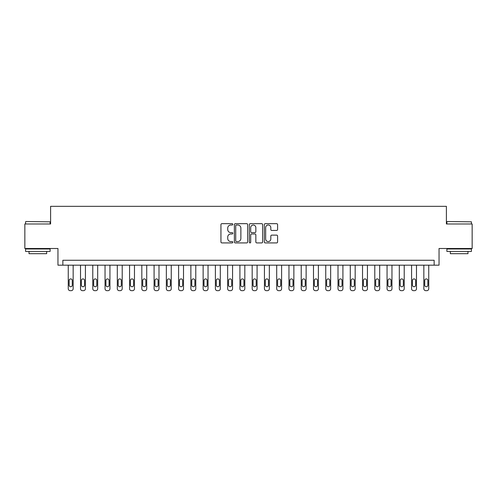 <?xml version="1.0" encoding="UTF-8"?>
<svg xmlns="http://www.w3.org/2000/svg" width="497" height="497" viewBox="0 0 497 497"><rect width="100%" height="100%" fill="white"/><g stroke="black" fill="none" stroke-linecap="round" stroke-linejoin="round"><path stroke-width="0.75" d="M232.807 224.34A0.671 0.671 0 0 0 232.13 223.669L221.904 223.669A0.963 0.963 0 0 0 220.941 224.632L220.941 241.958A0.963 0.963 0 0 0 221.904 242.921L232.13 242.921A0.671 0.671 0 0 0 232.807 242.25A0.671 0.671 0 0 0 232.13 241.573L230.807 241.573A3.081 3.081 0 0 1 227.725 238.498L227.725 237.05A3.081 3.081 0 0 1 230.807 233.969L232.13 233.969A0.671 0.671 0 0 0 232.807 233.298A0.671 0.671 0 0 0 232.13 232.621L230.807 232.621A3.081 3.081 0 0 1 227.725 229.539L227.725 228.098A3.081 3.081 0 0 1 230.807 225.017L232.13 225.017A0.671 0.671 0 0 0 232.807 224.34M276.636 230.453A0.963 0.963 0 0 0 277.599 229.49L277.599 224.632A0.963 0.963 0 0 0 276.636 223.669L265.28 223.669A0.963 0.963 0 0 0 264.317 224.632L264.317 241.958A0.963 0.963 0 0 0 265.28 242.921L276.636 242.921A0.963 0.963 0 0 0 277.599 241.958L277.599 236.087A0.963 0.963 0 0 0 276.636 235.124L271.778 235.124A0.963 0.963 0 0 0 270.815 236.087L270.815 239.001A2.578 2.578 0 0 1 268.237 241.573A2.578 2.578 0 0 1 265.665 239.001L265.665 227.589A2.578 2.578 0 0 1 268.237 225.017A2.578 2.578 0 0 1 270.815 227.589L270.815 229.49A0.963 0.963 0 0 0 271.778 230.453L276.636 230.453M434.142 265.174L439.044 265.174L439.044 248.5L472.15 248.5L472.15 223.979L446.399 223.979L446.399 206.323L50.601 206.323L50.601 223.979L24.85 223.979L24.85 248.5L57.956 248.5L57.956 265.174L434.142 265.174L434.142 260.273L62.858 260.273L62.858 265.174M247.655 224.632A0.963 0.963 0 0 0 246.692 223.669L235.336 223.669A0.963 0.963 0 0 0 234.373 224.632L234.373 241.958A0.963 0.963 0 0 0 235.336 242.921L246.692 242.921A0.963 0.963 0 0 0 247.655 241.958L247.655 224.632M250.308 223.669L261.664 223.669A0.963 0.963 0 0 1 262.627 224.632L262.627 241.958A0.963 0.963 0 0 1 261.664 242.921L256.806 242.921A0.963 0.963 0 0 1 255.843 241.958L255.843 234.932A0.963 0.963 0 0 0 254.88 233.969L251.656 233.969A0.963 0.963 0 0 0 250.693 234.932L250.693 242.25A0.671 0.671 0 0 1 250.016 242.921A0.671 0.671 0 0 1 249.345 242.25L249.345 224.632A0.963 0.963 0 0 1 250.308 223.669M236.392 225.017A0.671 0.671 0 0 0 235.721 225.688L235.721 240.902A0.671 0.671 0 0 0 236.392 241.573L237.79 241.573A3.081 3.081 0 0 0 240.871 238.498L240.871 228.098A3.081 3.081 0 0 0 237.79 225.017L236.392 225.017M255.843 227.638A2.578 2.578 0 0 0 253.265 225.066A2.578 2.578 0 0 0 250.693 227.638L250.693 231.658A0.963 0.963 0 0 0 251.656 232.621L254.88 232.621A0.963 0.963 0 0 0 255.843 231.658L255.843 227.638M73.158 265.174L73.158 288.72A1.963 1.963 0 0 1 71.201 290.677L70.22 290.677A1.963 1.963 0 0 1 68.257 288.72L68.257 265.174M72.276 285.185L72.276 280.476A1.572 1.572 0 0 0 70.711 278.91A1.572 1.572 0 0 0 69.139 280.476L69.139 285.185A1.572 1.572 0 0 0 70.711 286.757A1.572 1.572 0 0 0 72.276 285.185M85.422 265.174L85.422 288.72A1.963 1.963 0 0 1 83.459 290.677L82.477 290.677A1.963 1.963 0 0 1 80.52 288.72L80.52 265.174M84.54 285.185L84.54 280.476A1.572 1.572 0 0 0 82.968 278.91A1.572 1.572 0 0 0 81.402 280.476L81.402 285.185A1.572 1.572 0 0 0 82.968 286.757A1.572 1.572 0 0 0 84.54 285.185M97.685 265.174L97.685 288.72A1.963 1.963 0 0 1 95.722 290.677L94.741 290.677A1.963 1.963 0 0 1 92.777 288.72L92.777 265.174M96.803 285.185L96.803 280.476A1.572 1.572 0 0 0 95.231 278.91A1.572 1.572 0 0 0 93.66 280.476L93.66 285.185A1.572 1.572 0 0 0 95.231 286.757A1.572 1.572 0 0 0 96.803 285.185M109.943 265.174L109.943 288.72A1.963 1.963 0 0 1 107.986 290.677L107.004 290.677A1.963 1.963 0 0 1 105.041 288.72L105.041 265.174M109.06 285.185L109.06 280.476A1.572 1.572 0 0 0 107.495 278.91A1.572 1.572 0 0 0 105.923 280.476L105.923 285.185A1.572 1.572 0 0 0 107.495 286.757A1.572 1.572 0 0 0 109.06 285.185M122.206 265.174L122.206 288.72A1.963 1.963 0 0 1 120.243 290.677L119.261 290.677A1.963 1.963 0 0 1 117.304 288.72L117.304 265.174M121.324 285.185L121.324 280.476A1.572 1.572 0 0 0 119.752 278.91A1.572 1.572 0 0 0 118.187 280.476L118.187 285.185A1.572 1.572 0 0 0 119.752 286.757A1.572 1.572 0 0 0 121.324 285.185M25.881 221.525L50.11 221.817L25.881 221.525M37.847 251.445L25.583 251.445L25.583 248.991L50.11 248.991L50.11 251.445L37.847 251.445M46.675 251.445L46.675 253.7L29.019 253.7L29.019 251.445M447.188 221.525L471.417 221.817L447.188 221.525M459.153 251.445L446.89 251.445L446.89 248.991L471.417 248.991L471.417 251.445L459.153 251.445M467.981 251.445L467.981 253.7L450.325 253.7L450.325 251.445M134.47 265.174L134.47 288.72A1.963 1.963 0 0 1 132.506 290.677L131.525 290.677A1.963 1.963 0 0 1 129.562 288.72L129.562 265.174M133.587 285.185L133.587 280.476A1.572 1.572 0 0 0 132.016 278.91A1.572 1.572 0 0 0 130.444 280.476L130.444 285.185A1.572 1.572 0 0 0 132.016 286.757A1.572 1.572 0 0 0 133.587 285.185M146.727 265.174L146.727 288.72A1.963 1.963 0 0 1 144.77 290.677L143.788 290.677A1.963 1.963 0 0 1 141.825 288.72L141.825 265.174M145.845 285.185L145.845 280.476A1.572 1.572 0 0 0 144.279 278.91A1.572 1.572 0 0 0 142.707 280.476L142.707 285.185A1.572 1.572 0 0 0 144.279 286.757A1.572 1.572 0 0 0 145.845 285.185M158.99 265.174L158.99 288.72A1.963 1.963 0 0 1 157.027 290.677L156.046 290.677A1.963 1.963 0 0 1 154.089 288.72L154.089 265.174M158.108 285.185L158.108 280.476A1.572 1.572 0 0 0 156.536 278.91A1.572 1.572 0 0 0 154.971 280.476L154.971 285.185A1.572 1.572 0 0 0 156.536 286.757A1.572 1.572 0 0 0 158.108 285.185M171.254 265.174L171.254 288.72A1.963 1.963 0 0 1 169.291 290.677L168.309 290.677A1.963 1.963 0 0 1 166.346 288.72L166.346 265.174M170.372 285.185L170.372 280.476A1.572 1.572 0 0 0 168.8 278.91A1.572 1.572 0 0 0 167.228 280.476L167.228 285.185A1.572 1.572 0 0 0 168.8 286.757A1.572 1.572 0 0 0 170.372 285.185M183.511 265.174L183.511 288.72A1.963 1.963 0 0 1 181.554 290.677L180.573 290.677A1.963 1.963 0 0 1 178.609 288.72L178.609 265.174M182.629 285.185L182.629 280.476A1.572 1.572 0 0 0 181.063 278.91A1.572 1.572 0 0 0 179.492 280.476L179.492 285.185A1.572 1.572 0 0 0 181.063 286.757A1.572 1.572 0 0 0 182.629 285.185M195.775 265.174L195.775 288.72A1.963 1.963 0 0 1 193.811 290.677L192.83 290.677A1.963 1.963 0 0 1 190.873 288.72L190.873 265.174M194.892 285.185L194.892 280.476A1.572 1.572 0 0 0 193.321 278.91A1.572 1.572 0 0 0 191.755 280.476L191.755 285.185A1.572 1.572 0 0 0 193.321 286.757A1.572 1.572 0 0 0 194.892 285.185M208.038 265.174L208.038 288.72A1.963 1.963 0 0 1 206.075 290.677L205.093 290.677A1.963 1.963 0 0 1 203.13 288.72L203.13 265.174M207.156 285.185L207.156 280.476A1.572 1.572 0 0 0 205.584 278.91A1.572 1.572 0 0 0 204.012 280.476L204.012 285.185A1.572 1.572 0 0 0 205.584 286.757A1.572 1.572 0 0 0 207.156 285.185M220.301 265.174L220.301 288.72A1.963 1.963 0 0 1 218.338 290.677L217.357 290.677A1.963 1.963 0 0 1 215.394 288.72L215.394 265.174M219.413 285.185L219.413 280.476A1.572 1.572 0 0 0 217.848 278.91A1.572 1.572 0 0 0 216.276 280.476L216.276 285.185A1.572 1.572 0 0 0 217.848 286.757A1.572 1.572 0 0 0 219.413 285.185M232.559 265.174L232.559 288.72A1.963 1.963 0 0 1 230.596 290.677L229.62 290.677A1.963 1.963 0 0 1 227.657 288.72L227.657 265.174M231.677 285.185L231.677 280.476A1.572 1.572 0 0 0 230.105 278.91A1.572 1.572 0 0 0 228.539 280.476L228.539 285.185A1.572 1.572 0 0 0 230.105 286.757A1.572 1.572 0 0 0 231.677 285.185M244.822 265.174L244.822 288.72A1.963 1.963 0 0 1 242.859 290.677L241.877 290.677A1.963 1.963 0 0 1 239.914 288.72L239.914 265.174M243.94 285.185L243.94 280.476A1.572 1.572 0 0 0 242.368 278.91A1.572 1.572 0 0 0 240.803 280.476L240.803 285.185A1.572 1.572 0 0 0 242.368 286.757A1.572 1.572 0 0 0 243.94 285.185M257.086 265.174L257.086 288.72A1.963 1.963 0 0 1 255.123 290.677L254.141 290.677A1.963 1.963 0 0 1 252.178 288.72L252.178 265.174M256.197 285.185L256.197 280.476A1.572 1.572 0 0 0 254.632 278.91A1.572 1.572 0 0 0 253.06 280.476L253.06 285.185A1.572 1.572 0 0 0 254.632 286.757A1.572 1.572 0 0 0 256.197 285.185M269.343 265.174L269.343 288.72A1.963 1.963 0 0 1 267.38 290.677L266.404 290.677A1.963 1.963 0 0 1 264.441 288.72L264.441 265.174M268.461 285.185L268.461 280.476A1.572 1.572 0 0 0 266.895 278.91A1.572 1.572 0 0 0 265.323 280.476L265.323 285.185A1.572 1.572 0 0 0 266.895 286.757A1.572 1.572 0 0 0 268.461 285.185M281.606 265.174L281.606 288.72A1.963 1.963 0 0 1 279.643 290.677L278.662 290.677A1.963 1.963 0 0 1 276.699 288.72L276.699 265.174M280.724 285.185L280.724 280.476A1.572 1.572 0 0 0 279.152 278.91A1.572 1.572 0 0 0 277.587 280.476L277.587 285.185A1.572 1.572 0 0 0 279.152 286.757A1.572 1.572 0 0 0 280.724 285.185M293.87 265.174L293.87 288.72A1.963 1.963 0 0 1 291.907 290.677L290.925 290.677A1.963 1.963 0 0 1 288.962 288.72L288.962 265.174M292.988 285.185L292.988 280.476A1.572 1.572 0 0 0 291.416 278.91A1.572 1.572 0 0 0 289.844 280.476L289.844 285.185A1.572 1.572 0 0 0 291.416 286.757A1.572 1.572 0 0 0 292.988 285.185M306.127 265.174L306.127 288.72A1.963 1.963 0 0 1 304.17 290.677L303.189 290.677A1.963 1.963 0 0 1 301.225 288.72L301.225 265.174M305.245 285.185L305.245 280.476A1.572 1.572 0 0 0 303.679 278.91A1.572 1.572 0 0 0 302.108 280.476L302.108 285.185A1.572 1.572 0 0 0 303.679 286.757A1.572 1.572 0 0 0 305.245 285.185M318.391 265.174L318.391 288.72A1.963 1.963 0 0 1 316.427 290.677L315.446 290.677A1.963 1.963 0 0 1 313.489 288.72L313.489 265.174M317.508 285.185L317.508 280.476A1.572 1.572 0 0 0 315.937 278.91A1.572 1.572 0 0 0 314.371 280.476L314.371 285.185A1.572 1.572 0 0 0 315.937 286.757A1.572 1.572 0 0 0 317.508 285.185M330.654 265.174L330.654 288.72A1.963 1.963 0 0 1 328.691 290.677L327.709 290.677A1.963 1.963 0 0 1 325.746 288.72L325.746 265.174M329.772 285.185L329.772 280.476A1.572 1.572 0 0 0 328.2 278.91A1.572 1.572 0 0 0 326.628 280.476L326.628 285.185A1.572 1.572 0 0 0 328.2 286.757A1.572 1.572 0 0 0 329.772 285.185M342.911 265.174L342.911 288.72A1.963 1.963 0 0 1 340.954 290.677L339.973 290.677A1.963 1.963 0 0 1 338.01 288.72L338.01 265.174M342.029 285.185L342.029 280.476A1.572 1.572 0 0 0 340.464 278.91A1.572 1.572 0 0 0 338.892 280.476L338.892 285.185A1.572 1.572 0 0 0 340.464 286.757A1.572 1.572 0 0 0 342.029 285.185M355.175 265.174L355.175 288.72A1.963 1.963 0 0 1 353.212 290.677L352.23 290.677A1.963 1.963 0 0 1 350.273 288.72L350.273 265.174M354.293 285.185L354.293 280.476A1.572 1.572 0 0 0 352.721 278.91A1.572 1.572 0 0 0 351.155 280.476L351.155 285.185A1.572 1.572 0 0 0 352.721 286.757A1.572 1.572 0 0 0 354.293 285.185M367.438 265.174L367.438 288.72A1.963 1.963 0 0 1 365.475 290.677L364.494 290.677A1.963 1.963 0 0 1 362.53 288.72L362.53 265.174M366.556 285.185L366.556 280.476A1.572 1.572 0 0 0 364.984 278.91A1.572 1.572 0 0 0 363.413 280.476L363.413 285.185A1.572 1.572 0 0 0 364.984 286.757A1.572 1.572 0 0 0 366.556 285.185M379.696 265.174L379.696 288.72A1.963 1.963 0 0 1 377.739 290.677L376.757 290.677A1.963 1.963 0 0 1 374.794 288.72L374.794 265.174M378.813 285.185L378.813 280.476A1.572 1.572 0 0 0 377.248 278.91A1.572 1.572 0 0 0 375.676 280.476L375.676 285.185A1.572 1.572 0 0 0 377.248 286.757A1.572 1.572 0 0 0 378.813 285.185M391.959 265.174L391.959 288.72A1.963 1.963 0 0 1 389.996 290.677L389.014 290.677A1.963 1.963 0 0 1 387.057 288.72L387.057 265.174M391.077 285.185L391.077 280.476A1.572 1.572 0 0 0 389.505 278.91A1.572 1.572 0 0 0 387.94 280.476L387.94 285.185A1.572 1.572 0 0 0 389.505 286.757A1.572 1.572 0 0 0 391.077 285.185M404.223 265.174L404.223 288.72A1.963 1.963 0 0 1 402.259 290.677L401.278 290.677A1.963 1.963 0 0 1 399.315 288.72L399.315 265.174M403.34 285.185L403.34 280.476A1.572 1.572 0 0 0 401.769 278.91A1.572 1.572 0 0 0 400.197 280.476L400.197 285.185A1.572 1.572 0 0 0 401.769 286.757A1.572 1.572 0 0 0 403.34 285.185M416.48 265.174L416.48 288.72A1.963 1.963 0 0 1 414.523 290.677L413.541 290.677A1.963 1.963 0 0 1 411.578 288.72L411.578 265.174M415.598 285.185L415.598 280.476A1.572 1.572 0 0 0 414.032 278.91A1.572 1.572 0 0 0 412.46 280.476L412.46 285.185A1.572 1.572 0 0 0 414.032 286.757A1.572 1.572 0 0 0 415.598 285.185M428.743 265.174L428.743 288.72A1.963 1.963 0 0 1 426.78 290.677L425.799 290.677A1.963 1.963 0 0 1 423.842 288.72L423.842 265.174M427.861 285.185L427.861 280.476A1.572 1.572 0 0 0 426.289 278.91A1.572 1.572 0 0 0 424.724 280.476L424.724 285.185A1.572 1.572 0 0 0 426.289 286.757A1.572 1.572 0 0 0 427.861 285.185M25.583 223.979L25.583 221.817M31.174 248.991L31.174 248.5M44.519 248.991L44.519 248.5M50.11 223.979L50.11 221.817M446.89 223.979L446.89 221.817M452.481 248.991L452.481 248.5M465.826 248.991L465.826 248.5M471.417 223.979L471.417 221.817"/></g></svg>
